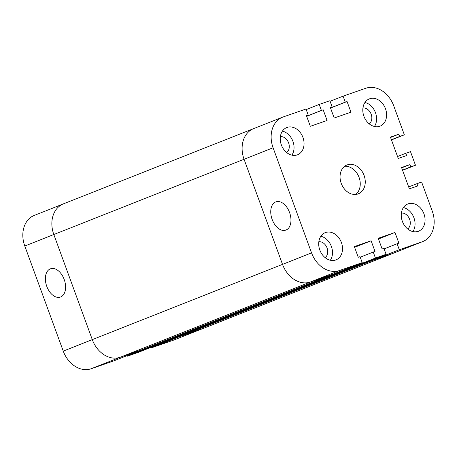 <?xml version="1.0" encoding="UTF-8"?>
<svg xmlns="http://www.w3.org/2000/svg" width="457" height="457" viewBox="0 0 457 457"><rect width="100%" height="100%" fill="white"/><g stroke="black" fill="none" stroke-linecap="round" stroke-linejoin="round"><path stroke-width="0.69" d="M347.326 164.834A15.498 12.093 -111.6 0 1 363.995 175.18A15.498 12.093 -111.6 0 1 358.357 193.797A15.498 12.093 -111.6 0 1 341.408 183.834A15.498 12.093 -111.6 0 1 346.954 164.977A15.498 12.093 -111.6 0 1 347.326 164.834M355.712 194.425A15.498 12.093 68.4 0 0 358.894 176.916A15.498 12.093 68.4 0 0 344.595 166.325M286.002 230.042A14.984 9.363 70.9 0 1 285.774 230.128A14.984 9.363 70.9 0 1 272.012 219.046A14.984 9.363 70.9 0 1 275.942 201.823A14.984 9.363 70.9 0 1 289.635 212.716A14.984 9.363 70.9 0 1 286.002 230.042M280.381 136.609A8.78 6.855 -111.6 0 1 288.51 142.613A8.78 6.855 -111.6 0 1 286.688 152.547M362.938 107.943A8.78 6.855 -111.6 0 1 371.061 113.947A8.78 6.855 -111.6 0 1 369.239 123.881M401.395 213.042A8.78 6.855 -111.6 0 1 409.523 219.04A8.78 6.855 -111.6 0 1 407.701 228.974M318.843 241.707A8.78 6.855 -111.6 0 1 326.966 247.705A8.78 6.855 -111.6 0 1 325.144 257.645M369.673 98.763A14.635 11.425 -111.6 0 1 385.411 108.532A14.635 11.425 -111.6 0 1 380.087 126.115A14.635 11.425 -111.6 0 1 364.08 116.706A14.635 11.425 -111.6 0 1 369.319 98.895A14.635 11.425 -111.6 0 1 369.673 98.763M374.443 126.492A14.635 11.425 68.4 0 0 375.311 112.262A14.635 11.425 68.4 0 0 364.943 102.482M325.578 232.527A14.635 11.425 -111.6 0 1 341.316 242.29A14.635 11.425 -111.6 0 1 335.992 259.879A14.635 11.425 -111.6 0 1 319.986 250.47A14.635 11.425 -111.6 0 1 325.224 232.659A14.635 11.425 -111.6 0 1 325.578 232.527M330.348 260.256A14.635 11.425 68.4 0 0 331.216 246.026A14.635 11.425 68.4 0 0 320.854 236.24M408.13 203.856A14.635 11.425 -111.6 0 1 423.873 213.625A14.635 11.425 -111.6 0 1 418.543 231.213A14.635 11.425 -111.6 0 1 402.537 221.805A14.635 11.425 -111.6 0 1 407.775 203.988A14.635 11.425 -111.6 0 1 408.13 203.856M412.905 231.585A14.635 11.425 68.4 0 0 413.774 217.361A14.635 11.425 68.4 0 0 403.405 207.575M287.116 127.429A14.635 11.425 -111.6 0 1 302.86 137.197A14.635 11.425 -111.6 0 1 297.53 154.78A14.635 11.425 -111.6 0 1 281.523 145.372A14.635 11.425 -111.6 0 1 286.762 127.56A14.635 11.425 -111.6 0 1 287.116 127.429M291.892 155.157A14.635 11.425 68.4 0 0 292.76 140.927A14.635 11.425 68.4 0 0 282.392 131.148M323.179 109.8L321.402 110.423L319.214 104.436L329.885 100.734L332.073 106.715L330.291 107.332L334.198 118.003L350.965 112.182L347.057 101.511L345.281 102.128L343.093 96.147L365.823 88.252A25.832 20.159 -111.6 0 1 393.751 105.893L404.342 134.832L399.647 136.466L398.818 134.198L390.432 137.111L398.241 158.453L406.627 155.54L405.799 153.278L410.495 151.65L415.464 165.228L410.769 166.862L409.94 164.6L401.554 167.508L409.369 188.85L417.749 185.942L416.921 183.674L421.622 182.046L432.213 210.985A25.832 20.159 -111.6 0 1 422.662 241.622A25.832 20.159 -111.6 0 1 422.034 241.856L399.304 249.751L397.11 243.77L398.892 243.147L394.985 232.476L378.219 238.297L382.126 248.974L383.903 248.351L386.091 254.338L375.426 258.039L373.238 252.058L375.014 251.441L371.107 240.77L354.346 246.591L358.248 257.262L360.025 256.645L362.218 262.626L339.482 270.521A25.832 20.159 -111.6 0 1 311.554 252.881L273.097 147.788A25.832 20.159 -111.6 0 1 282.643 117.152A25.832 20.159 -111.6 0 1 283.271 116.918L306.007 109.023L308.195 115.004L306.418 115.621L310.32 126.298L327.086 120.471L323.179 109.8L306.676 116.329M306.647 116.255L321.402 110.423M306.207 109.583L319.214 104.436M330.32 107.406L332.073 106.715M375.426 258.039L346.389 269.527L357.06 265.82L386.091 254.338M360.23 257.2L373.238 252.058M346.389 269.527L346.183 268.967M354.603 247.3L371.107 240.77M402.588 170.324L415.464 165.228M402.514 170.124L410.769 166.862M401.686 167.862L409.94 164.6M397.544 156.545L405.799 153.278M378.482 239.005L394.985 232.476M179.812 335.901L180.029 336.489L202.765 328.594A25.832 20.159 68.4 0 0 203.394 328.36A25.832 20.159 -111.6 0 1 202.765 328.594L180.795 336.226L371.027 260.97L393.003 253.344A25.832 20.159 68.4 0 0 393.626 253.109A25.832 20.159 -111.6 0 1 393.003 253.344L370.267 261.233L399.304 249.751M384.108 248.911L397.11 243.77M370.267 261.233L370.061 260.679M142.23 349.611A1.034 0.805 -111.6 0 1 142.184 349.634L120.208 357.26L310.446 282.009A25.832 20.159 -111.6 0 1 282.517 264.369A25.832 20.159 68.4 0 0 310.446 282.009L333.182 274.114L362.218 262.626M63.997 203.656A25.832 20.159 68.4 0 0 63.374 203.891L34.338 215.378A25.832 20.159 68.4 0 0 24.787 246.015L63.249 351.107L92.285 339.625L53.823 234.527L92.285 339.625A25.832 20.159 68.4 0 0 120.208 357.26A25.832 20.159 -111.6 0 1 92.285 339.625L282.517 264.369L244.061 159.27A25.832 20.159 -111.6 0 1 253.606 128.64A25.832 20.159 -111.6 0 1 254.235 128.406M306.441 115.701L308.195 115.004M330.554 108.041L347.057 101.511M330.525 107.966L345.281 102.128M330.085 101.288L343.093 96.147M391.466 139.928L404.342 134.832M391.392 139.728L399.647 136.466M390.564 137.466L398.818 134.198M408.667 186.942L416.921 183.674M166.108 341.322A1.034 0.805 -111.6 0 1 166.062 341.339L156.917 344.515A1.034 0.805 -111.6 0 1 155.997 344.167M156.917 344.515L347.149 269.264L356.294 266.088A1.034 0.805 68.4 0 0 356.323 266.077L166.085 341.333M339.482 270.521L310.446 282.009L332.416 274.377A1.034 0.805 68.4 0 0 332.445 274.366L142.207 349.622M180.795 336.226A1.034 0.805 -111.6 0 1 179.875 335.878M24.787 246.015L53.823 234.527A25.832 20.159 68.4 0 1 63.374 203.891A25.832 20.159 68.4 0 0 53.823 234.527L244.061 159.27A25.832 20.159 -111.6 0 1 253.606 128.64L282.643 117.152M311.554 252.881L282.517 264.369L244.061 159.27L273.097 147.788M50.339 268.853A14.984 9.363 70.9 0 1 50.573 268.767A14.984 9.363 70.9 0 1 64.328 279.85A14.984 9.363 70.9 0 1 60.398 297.073A14.984 9.363 70.9 0 1 46.705 286.179A14.984 9.363 70.9 0 1 50.339 268.853M126.915 355.712L127.115 356.266L137.786 352.564L166.811 341.042M155.94 344.19L156.151 344.784L127.115 356.266M156.151 344.784L166.822 341.076M63.249 351.107A25.832 20.159 68.4 0 0 91.177 368.748L113.907 360.853L142.932 349.337M91.177 368.748L120.208 357.26L142.944 349.365M150.793 347.417L150.993 347.977L173.729 340.082A25.832 20.159 68.4 0 0 174.357 339.848L422.662 241.622M180.029 336.489L150.993 347.977M173.729 340.082L422.034 241.856M166.062 341.339L356.294 266.088M142.184 349.634L332.416 274.377M63.374 203.891L253.606 128.64"/></g></svg>
